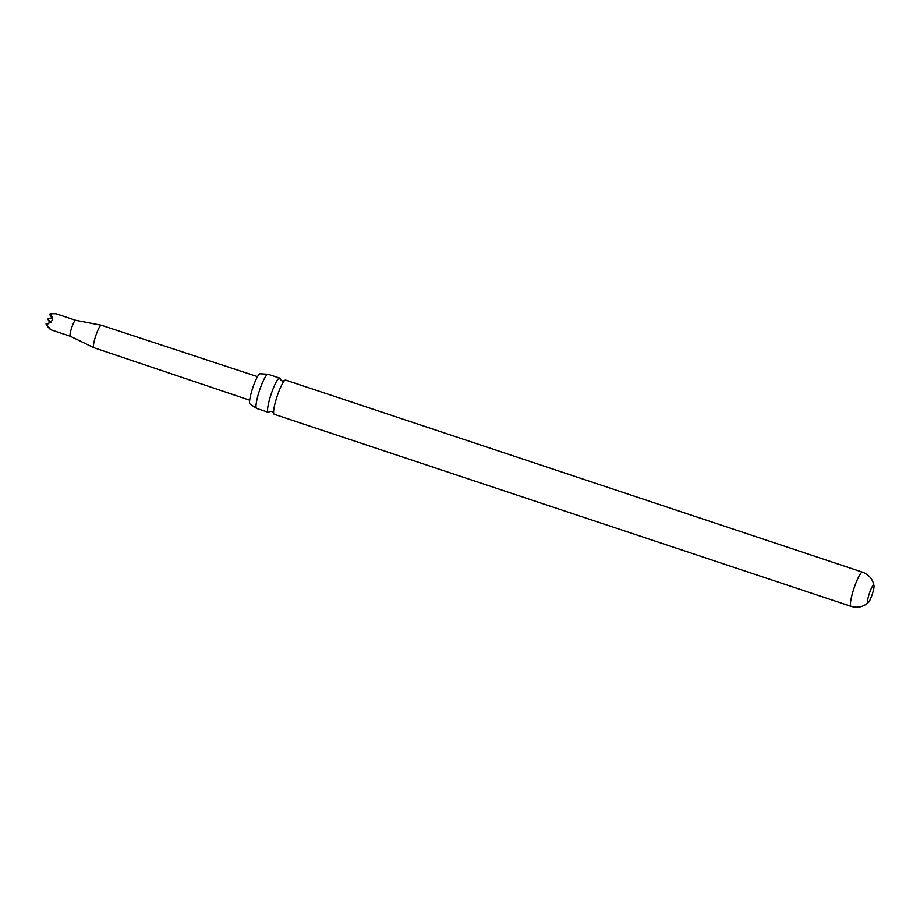 <?xml version="1.0" encoding="UTF-8"?>
<svg xmlns="http://www.w3.org/2000/svg" width="920" height="920" viewBox="0 0 920 920"><rect width="100%" height="100%" fill="white"/><g stroke="black" fill="none" stroke-linecap="round" stroke-linejoin="round"><path stroke-width="1.38" d="M269.445 411.666A18.02 2.967 -71.6 0 1 268.237 412.286A18.02 2.967 -71.6 0 1 267.881 411.964A18.02 2.967 -71.6 0 1 271.975 391.77A18.02 2.967 -71.6 0 1 279.623 378.085A18.02 2.967 -71.6 0 1 279.967 378.396A18.02 2.967 -71.6 0 1 280.22 379.304M256.37 408.216L250.159 404.122A15.985 2.622 -71.6 0 1 249.826 403.822A15.985 2.622 -71.6 0 1 253.092 386.906A15.985 2.622 -71.6 0 1 260.268 373.784L267.685 374.233A18.02 2.967 108.4 0 0 260.394 387.918A18.02 2.967 108.4 0 0 256.312 408.112A18.02 2.967 108.4 0 0 256.37 408.216A18.02 2.967 108.4 0 0 256.657 408.434L268.237 412.286M871.792 595.665A9.211 1.518 108.4 0 0 874 585.729A9.211 1.518 108.4 0 0 873.701 585.189A9.211 1.518 108.4 0 0 869.791 592.181A9.211 1.518 108.4 0 0 867.882 602.657A9.211 1.518 108.4 0 0 868.445 602.404A9.211 1.518 108.4 0 0 871.792 595.665M46.575 324.967L48.104 327.106C51.807 331.085 51.37 330.337 46.816 324.852L52.543 320.171L50.807 313.766L55.97 313.731L75.601 320.275A8.418 1.38 108.4 0 0 75.59 320.275A8.418 1.38 108.4 0 0 72.047 326.669A8.418 1.38 108.4 0 0 70.276 336.248A8.418 1.38 108.4 0 0 70.299 336.26M48.104 327.106L50.646 329.716L70.288 336.248L93.805 347.679A11.845 1.943 108.4 0 0 93.84 347.702L249.688 400.188M257.531 376.648L101.326 325.231A11.845 1.943 108.4 0 0 101.28 325.22A11.845 1.943 108.4 0 0 96.301 334.224A11.845 1.943 108.4 0 0 93.805 347.679M851.103 606.36A18.02 2.967 108.4 0 1 854.841 585.844A18.02 2.967 108.4 0 1 862.488 572.159L285.648 380.086A18.02 2.967 108.4 0 0 284.372 380.765A18.02 2.967 108.4 0 0 278.001 393.783A18.02 2.967 108.4 0 0 273.642 412.988A18.02 2.967 108.4 0 0 273.907 413.977A18.02 2.967 108.4 0 0 274.263 414.287L851.103 606.36C856.727 608.039 861.89 607.234 866.606 603.957L868.445 602.404M279.623 378.085L268.042 374.233A18.02 2.967 108.4 0 0 267.685 374.233M52.095 317.71L50.876 316.1M52.359 317.63L50.312 315.1M46 323.966L50.864 322.448L47.759 319.067L52.624 317.538L49.53 314.168L50.807 313.766M50.669 316.158L51.991 317.745M50.324 322.609L48.909 321.068L50.232 322.644M50.6 322.529L48.334 320.068L50.439 322.575M49.53 314.168L52.417 317.607M50.094 315.169L52.21 317.676M47.759 319.067L50.646 322.506M280.232 379.385L282.003 380.983L284.452 380.696M269.502 411.608L271.883 411.389L273.665 413.091M862.488 572.159C867.997 574.195 871.654 577.933 873.448 583.384L874 585.729M75.59 320.275L101.28 325.22"/></g></svg>
